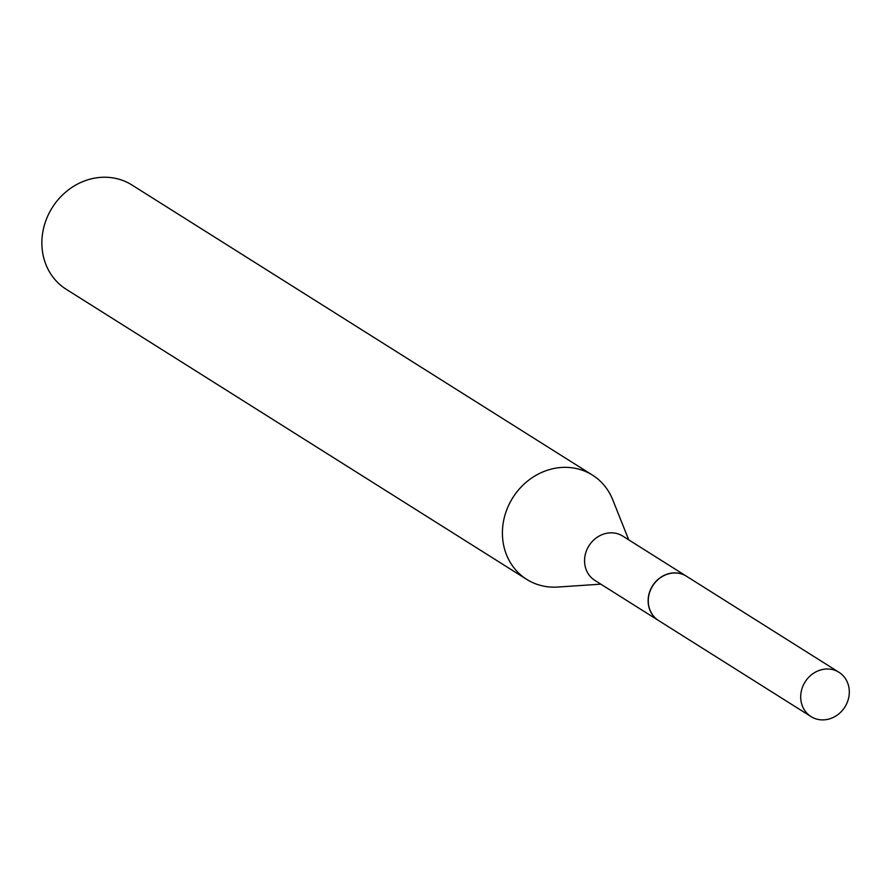 <?xml version="1.0" encoding="UTF-8"?>
<svg xmlns="http://www.w3.org/2000/svg" width="894" height="894" viewBox="0 0 894 894"><rect width="100%" height="100%" fill="white"/><g stroke="black" fill="none" stroke-linecap="round" stroke-linejoin="round"><path stroke-width="1.34" d="M849.3 692.492A26.183 23.512 -57.8 0 1 836.002 715.915A26.183 23.512 -57.8 0 1 811.048 716.597A26.183 23.512 -57.8 0 1 800.711 696.392A26.183 23.512 -57.8 0 1 814.009 672.97A26.183 23.512 -57.8 0 1 838.963 672.288A26.183 23.512 -57.8 0 1 849.3 692.492M811.048 716.597L658.621 620.57A26.183 23.512 -57.8 0 1 648.284 600.377A26.183 23.512 -57.8 0 1 661.582 576.943A26.183 23.512 -57.8 0 1 686.525 576.272L838.963 672.288M658.543 620.525A26.183 23.512 -57.8 0 1 658.476 620.481A26.183 23.512 -57.8 0 1 649.335 592.8A26.183 23.512 -57.8 0 1 672.914 572.953A26.183 23.512 -57.8 0 1 686.38 576.172A26.183 23.512 -57.8 0 1 686.458 576.228M558.459 586.989A61.63 55.35 -57.8 0 1 557.722 587.045A61.63 55.35 -57.8 0 1 526.756 579.401L66.223 289.287A61.63 55.35 -57.8 0 1 44.7 224.126A61.63 55.35 -57.8 0 1 100.217 177.403A61.63 55.35 -57.8 0 1 131.921 184.991L592.454 475.105A61.63 55.35 -57.8 0 1 612.725 499.735L628.739 539.864M526.756 579.401A61.63 55.35 -57.8 0 1 505.233 514.24A61.63 55.35 -57.8 0 1 560.75 467.517A61.63 55.35 -57.8 0 1 592.454 475.105M658.476 620.481L594.901 580.429A26.183 23.512 -57.8 0 1 585.76 552.749A26.183 23.512 -57.8 0 1 609.35 532.913A26.183 23.512 -57.8 0 1 622.816 536.132L686.38 576.172M600.824 584.162L557.722 587.045"/></g></svg>
